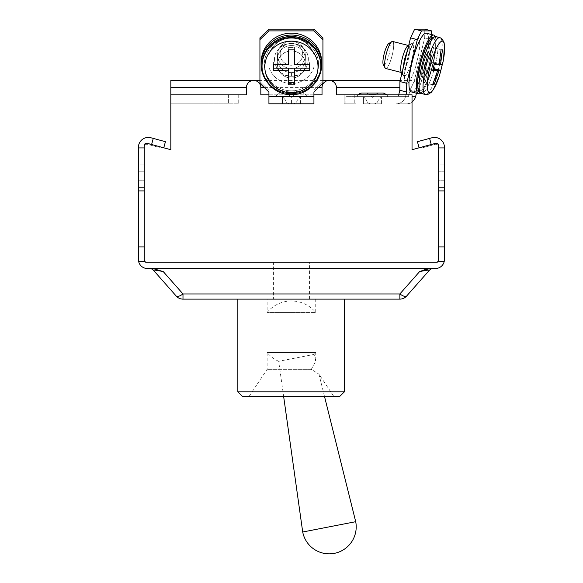 <?xml version="1.0" encoding="UTF-8"?>
<svg xmlns="http://www.w3.org/2000/svg" width="583" height="583" viewBox="0 0 583 583"><rect width="100%" height="100%" fill="white"/><g stroke="black" fill="none" stroke-linecap="round" stroke-linejoin="round"><path stroke-width="0.44" stroke-dasharray="2.92 2.19" d="M400.995 71.585A13.948 3.046 104.4 0 0 401.774 72.591A13.948 3.046 104.4 0 0 401.942 72.613A13.948 3.046 104.4 0 0 408.275 59.451A13.948 3.046 104.4 0 0 408.69 45.561A13.948 3.046 104.4 0 0 408.523 45.54A13.948 3.046 104.4 0 0 407.204 46.407M408.166 45.423L392.592 41.444A13.948 3.046 -75.6 0 1 392.082 55.713A13.948 3.046 -75.6 0 1 385.676 68.473A13.948 3.046 -75.6 0 0 392.082 55.713A13.948 3.046 -75.6 0 0 392.592 41.444A13.948 3.046 -75.6 0 0 392.425 41.422A13.948 3.046 -75.6 0 0 391.849 41.612A13.948 3.046 -75.6 0 0 386.186 54.204A13.948 3.046 -75.6 0 0 385.108 67.963A13.948 3.046 -75.6 0 0 385.676 68.473L401.774 72.591A13.948 3.046 104.4 0 1 400.885 71.177A13.948 3.046 104.4 0 1 402.255 58.417A13.948 3.046 104.4 0 1 407.174 46.443A13.948 3.046 104.4 0 1 408.523 45.54A13.948 3.046 104.4 0 1 408.69 45.561A13.948 3.046 104.4 0 1 408.275 59.451A13.948 3.046 104.4 0 1 401.942 72.613A13.948 3.046 104.4 0 1 401.774 72.591L401.264 72.46M439.159 64.327L430.086 62.009L433.424 62.009L431.937 68.124L428.6 68.124L425.094 82.531L423.681 82.531L427.179 68.124L423.841 68.124L425.328 62.009L428.665 62.009L432.163 47.595L433.584 47.595L430.086 62.009L433.584 47.595L432.163 47.595L428.665 62.009L425.328 62.009L423.841 68.124L427.179 68.124L423.681 82.531L425.094 82.531L428.6 68.124L431.937 68.124L433.424 62.009L430.086 62.009L440.508 64.677L442.475 49.876L432.163 47.595L441.054 49.876L439.086 64.677L428.665 62.009L439.086 64.677L434.211 64.283L425.328 62.009L434.211 64.283L432.732 70.397L423.841 68.124L432.732 70.397L437.607 70.791L427.179 68.124L432.943 69.596M437.607 70.791L432.571 84.805L433.985 84.805L439.021 70.791L440.828 70.397L442.315 64.283L433.424 62.009L442.315 64.283L440.508 64.677M433.242 68.451L440.828 70.397M433.038 69.253L439.021 70.791M432.71 84.477L433.985 84.805M432.571 84.805L423.681 82.531L432.571 84.805M429.795 50.983A13.948 3.046 -75.6 0 1 429.962 51.005A13.948 3.046 -75.6 0 1 429.452 65.274A13.948 3.046 -75.6 0 1 423.047 78.035A13.948 3.046 -75.6 0 1 423.462 64.145A13.948 3.046 -75.6 0 1 429.795 50.983A13.948 3.046 -75.6 0 0 423.462 64.145A13.948 3.046 -75.6 0 0 423.047 78.035A13.948 3.046 -75.6 0 0 429.452 65.274A13.948 3.046 -75.6 0 0 429.962 51.005A13.948 3.046 -75.6 0 0 429.795 50.983M429.496 50.903A13.948 3.046 -75.6 0 1 429.664 50.925A13.948 3.046 -75.6 0 1 429.154 65.194A13.948 3.046 -75.6 0 1 422.748 77.954A13.948 3.046 -75.6 0 1 423.163 64.064A13.948 3.046 -75.6 0 1 429.496 50.903A13.948 3.046 -75.6 0 0 423.163 64.064A13.948 3.046 -75.6 0 0 422.748 77.954A13.948 3.046 -75.6 0 0 429.154 65.194A13.948 3.046 -75.6 0 0 429.664 50.925A13.948 3.046 -75.6 0 0 429.496 50.903M435.107 36.489A30.301 6.617 -75.6 0 1 432.615 66.083A30.301 6.617 -75.6 0 1 420.591 93.236L418.893 91.553L418.113 89.607L417.559 83.034L420.86 62.461L427.441 44.191L431.231 38.442L434.138 36.598L435.916 36.598A29.376 6.413 -75.6 0 1 434.845 66.651A29.376 6.413 -75.6 0 1 421.349 93.528A29.376 6.413 -75.6 0 0 434.845 66.651A29.376 6.413 -75.6 0 0 435.916 36.598A29.376 6.413 -75.6 0 0 435.559 36.554A29.376 6.413 -75.6 0 0 422.216 64.268A29.376 6.413 -75.6 0 0 421.349 93.528L425.342 94.548A29.376 6.413 -75.6 0 0 438.839 67.672A29.376 6.413 -75.6 0 0 439.91 37.625A29.376 6.413 -75.6 0 1 438.839 67.672A29.376 6.413 -75.6 0 1 425.342 94.548A29.376 6.413 -75.6 0 1 426.217 65.289A29.376 6.413 -75.6 0 1 439.553 37.582A29.376 6.413 -75.6 0 1 439.91 37.625L435.916 36.598M433.716 35.089L426.355 33.202A30.301 6.617 -75.6 0 1 425.255 64.196A30.301 6.617 -75.6 0 1 411.336 91.917A30.301 6.617 -75.6 0 0 425.255 64.196A30.301 6.617 -75.6 0 0 426.355 33.202A30.301 6.617 -75.6 0 0 425.991 33.158A30.301 6.617 -75.6 0 0 412.232 61.74A30.301 6.617 -75.6 0 0 411.336 91.917L418.696 93.797A30.301 6.617 -75.6 0 0 432.615 66.083A30.301 6.617 -75.6 0 0 433.716 35.089A30.301 6.617 -75.6 0 0 433.351 35.046A30.301 6.617 -75.6 0 0 419.592 63.62A30.301 6.617 -75.6 0 0 418.696 93.797M389.233 43.39A11.252 2.456 -75.6 0 1 388.715 55.837A11.252 2.456 -75.6 0 1 383.33 64.793A11.252 2.456 -75.6 0 0 388.715 55.837A11.252 2.456 -75.6 0 0 389.233 43.39A11.252 2.456 -75.6 0 0 388.766 43.543A11.252 2.456 -75.6 0 1 389.233 43.39M405.95 94.825L398.714 94.825L398.276 96.625L345.879 96.625L345.879 103.825L356.009 103.825L356.009 96.625L345.879 96.625L408.406 96.625L408.843 94.825L412.028 94.825L412.028 101.923A9.904 9.649 90 0 1 406.344 103.825L412.028 103.825L412.028 94.825L405.95 94.825L406.628 92.019L399.821 90.278L398.714 94.825L344.13 94.825L344.13 103.825L356.009 103.825L344.13 103.825L345.879 103.825L345.879 96.625L398.276 96.625L398.714 94.825L405.95 94.825L405.586 96.319L405.95 94.825L412.028 94.825L408.843 94.825L409.944 90.278L416.75 92.019L415.708 96.319A9.904 9.649 -90 0 1 412.028 101.923L412.028 103.825L396.221 103.825A9.904 9.649 -90 0 0 405.586 96.319A9.904 9.649 -90 0 1 396.221 103.825L406.344 103.825A9.904 9.649 90 0 0 412.028 101.923L412.028 149.722L435.741 143.294A2.252 2.252 0 0 1 438.576 145.466A2.252 2.252 0 0 0 435.741 143.294A2.252 2.252 0 0 1 438.576 145.466A2.252 2.252 0 0 0 435.741 143.294A2.252 2.252 0 0 1 438.576 145.466L438.576 260.426A1.8 1.8 0 0 1 438.336 261.322L444.246 261.322A9 9 0 0 0 444.428 259.522L444.428 246.922L438.576 246.922L438.576 259.974L438.576 246.922L444.428 246.922L438.576 246.922L438.576 146.952L438.576 246.922M416.459 93.222L420.897 83.289L416.75 92.019L409.944 90.278L414.09 81.547L420.897 83.289L431.507 39.622L420.897 83.289L414.09 81.547L409.944 90.278L408.406 96.625L356.009 96.625L356.009 103.825L344.13 103.825L344.13 94.825L398.714 94.825M431.558 34.535L431.507 39.622L424.694 37.88L414.09 81.547L424.694 37.88L424.796 29.15L424.694 37.88L431.507 39.622L431.602 30.892L424.796 29.15L414.673 29.15L421.48 30.892L417.333 39.622L406.723 83.289L406.628 92.019M418.616 54.583L415.584 67.052L418.616 54.583A23.4 5.109 -75.6 0 0 417.552 38.114A23.4 5.109 -75.6 0 0 408.494 54.583L405.462 67.052L408.494 54.583A23.4 5.109 -75.6 0 1 417.552 38.114A23.4 5.109 -75.6 0 1 418.616 54.583M407.619 49.832L410.578 44.483L412.152 43.419L413.281 44.461L413.573 50.816L412.006 59.838C409.368 69.785 406.766 75.258 404.216 76.256L402.977 74.66L402.751 69.894M373.827 93.025L366.204 93.025L373.827 93.025M361.817 93.025L383.322 93.025C385.64 93.178 387.112 94.38 387.731 96.625L357.131 96.625L387.731 96.625L357.131 96.625L387.731 96.625L386.923 94.825M291.427 45.54A13.948 13.533 180 0 0 277.479 59.072A13.948 13.533 180 0 0 291.427 72.613A13.948 13.533 180 0 0 305.375 59.072A13.948 13.533 180 0 0 291.427 45.54A13.948 13.533 180 0 1 305.375 59.072A13.948 13.533 180 0 1 291.427 72.613A13.948 13.533 180 0 1 277.479 59.072A13.948 13.533 180 0 1 291.427 45.54M291.427 41.422A13.948 13.533 -0 0 1 305.375 54.955A13.948 13.533 -0 0 1 291.427 68.495A13.948 13.533 -0 0 1 277.479 54.955A13.948 13.533 -0 0 1 291.427 41.422A13.948 13.533 -0 0 0 277.479 54.955A13.948 13.533 -0 0 0 291.427 68.495A13.948 13.533 -0 0 0 305.375 54.955A13.948 13.533 -0 0 0 291.427 41.422M288.279 82.531L288.279 84.805L294.575 84.805L294.575 70.791L309.427 70.397L309.427 64.283L294.575 64.677L294.575 62.009L309.427 62.009L309.427 64.283L309.427 62.009L294.575 62.009L294.575 47.595L294.575 49.876L294.575 47.595L288.279 47.595L294.575 47.595L294.575 49.876L291.427 49.883L288.279 49.876L288.279 47.595L288.279 62.009L273.427 62.009L288.279 62.009L288.279 64.677L273.427 64.283L273.427 62.009L273.427 68.124L288.279 68.124L288.279 84.805L288.279 82.531L294.575 82.531L294.575 68.124L294.575 82.531M288.279 49.876L288.279 62.009M273.427 64.283L273.427 68.124M291.427 50.983A13.948 13.533 -0 0 1 305.375 64.516A13.948 13.533 -0 0 1 291.427 78.056A13.948 13.533 -0 0 1 277.479 64.516A13.948 13.533 -0 0 1 291.427 50.983A13.948 13.533 -0 0 0 277.479 64.516A13.948 13.533 -0 0 0 291.427 78.056A13.948 13.533 -0 0 0 305.375 64.516A13.948 13.533 -0 0 0 291.427 50.983M291.427 50.903A13.948 13.533 -0 0 1 305.375 64.443A13.948 13.533 -0 0 1 291.427 77.976A13.948 13.533 -0 0 1 277.479 64.443A13.948 13.533 -0 0 1 291.427 50.903A13.948 13.533 -0 0 0 277.479 64.443A13.948 13.533 -0 0 0 291.427 77.976A13.948 13.533 -0 0 0 305.375 64.443A13.948 13.533 -0 0 0 291.427 50.903M316.788 80.534A30.301 29.398 -0 0 1 266.067 80.534M321.729 64.443L321.729 62.556A30.301 29.398 -0 0 1 291.427 91.961A30.301 29.398 -0 0 1 261.126 62.556A30.301 29.398 -0 0 0 291.427 91.961A30.301 29.398 -0 0 0 321.729 62.556A30.301 29.398 -0 0 0 291.427 33.158A30.301 29.398 -0 0 0 261.126 62.556L261.126 64.443A30.301 29.398 -0 0 0 291.427 93.841A30.301 29.398 -0 0 0 321.729 64.443A30.301 29.398 -0 0 0 291.427 35.046A30.301 29.398 -0 0 0 261.126 64.443M291.427 43.39A11.252 10.917 -0 0 1 301.171 59.765A11.252 10.917 -0 0 1 281.684 59.765A11.252 10.917 -0 0 1 291.427 43.39A11.252 10.917 -0 0 0 281.684 59.765A11.252 10.917 -0 0 0 301.171 59.765A11.252 10.917 -0 0 0 291.427 43.39M268.931 30.892L259.931 39.622L259.931 81.547L268.931 90.278L259.931 81.547L259.931 83.289L259.931 37.88L268.931 29.15L268.931 30.892L313.931 30.892L313.931 29.15L322.931 37.88L322.931 83.289L322.931 37.88L322.931 81.547L313.931 90.278L322.931 81.547L322.931 83.289L313.931 92.019L313.931 90.278L313.931 103.825L313.931 90.278L313.931 96.625L268.931 96.625L268.931 103.825L268.931 90.278L268.931 103.825L313.931 103.825L268.931 103.825L313.931 103.825L268.931 103.825L313.931 103.825L313.931 94.825L313.931 103.825L268.931 103.825L313.931 103.825L313.931 96.625L268.931 96.625M259.931 39.622L259.931 83.289L268.931 92.019L268.931 90.278L268.931 96.319L313.931 96.319M313.931 54.583L313.931 67.052L313.931 54.583A23.4 22.708 -0 0 0 291.427 38.114A23.4 22.708 -0 0 0 268.931 54.583L268.931 67.052L268.931 54.583A23.4 22.708 -0 0 1 291.427 38.114A23.4 22.708 -0 0 1 313.931 54.583M308.327 59.838C307.328 69.785 301.695 75.258 291.427 76.256C276.947 77.014 268.574 57.484 279.578 48.141C289.285 37.749 309.15 45.846 308.327 59.838M297.651 93.025L285.204 93.025L297.651 93.025A4.504 4.504 0 0 0 294.466 94.337L288.388 94.337L294.466 94.337L288.388 94.337L294.466 94.337L297.651 93.025L285.204 93.025L297.651 93.025M291.427 93.025L302.322 93.025L291.427 93.025M291.427 96.625L306.731 96.625L291.427 96.625M273.427 70.397L288.279 70.791M294.575 70.791L294.575 68.124L309.427 68.124L309.427 64.283M309.427 70.397L309.427 68.124M294.575 62.009L294.575 49.876M322.931 39.622L313.931 30.892M274.527 59.838C275.526 69.785 281.159 75.258 291.427 76.256C305.907 77.014 314.281 57.484 303.277 48.141C293.57 37.749 273.704 45.846 274.527 59.838M268.931 29.15L313.931 29.15M285.204 93.025A4.504 4.504 0 0 1 288.388 94.337L285.204 93.025M138.426 147.317A9.904 9.904 0 0 1 150.917 137.763A9.904 9.904 0 0 0 138.426 147.317L138.426 147.922L144.278 147.922L144.278 146.952A2.704 2.704 0 0 1 147.681 144.344L160.872 147.922L163.736 147.922L160.872 147.922L151.383 145.349L160.872 147.922L163.736 147.922L160.872 147.922L151.383 145.349L153.263 138.397L150.917 137.763L165.426 141.698L150.917 137.763A9.904 9.904 0 0 0 138.426 147.317L138.426 147.922L144.278 147.922L144.278 145.466A2.252 2.252 0 0 1 147.113 143.294L170.826 149.722L170.826 94.825L246.427 94.825L246.427 87.625A7.2 7.2 0 0 1 253.627 80.425A7.2 7.2 0 0 1 260.827 87.625L260.827 94.825L268.931 94.825L268.931 103.825L268.931 94.825L322.027 94.825L322.027 87.625A7.2 7.2 0 0 1 329.227 80.425A7.2 7.2 0 0 1 336.427 87.625L336.427 94.825L412.028 94.825L412.028 101.923M388.766 43.543A11.252 2.456 -75.6 0 0 384.204 53.694A11.252 2.456 -75.6 0 0 383.33 64.793L385.108 67.963M399.821 90.278L399.916 81.547L406.723 83.289M421.48 30.892L431.602 30.892M417.333 39.622L410.527 37.88L399.916 81.547M410.527 37.88L414.673 29.15M404.405 59.838C402.212 69.785 402.146 75.258 404.216 76.256L401.942 72.613A7.2 7.018 89.8 0 0 404.223 76.256L405.331 75.688L407.138 73.247L410.41 65.464L412.8 56.187L413.711 48.141L412.837 43.71L411.992 43.441L408.821 44.898L411.962 43.441L410.14 45L408.224 48.462L404.405 59.838M401.818 73.713L404.216 76.256L401.942 72.613A7.2 7.018 -89.8 0 0 404.216 76.256M371.028 93.025L378.651 93.025L371.028 93.025M406.344 103.825L396.221 103.825L406.344 103.825M354.253 94.825L354.253 103.825L354.253 94.825L344.13 94.825L408.843 94.825L354.253 94.825M421.983 147.922L419.119 147.922L421.983 147.922L431.478 145.349L431.245 144.511L418.667 147.922L431.245 144.511L418.667 147.922L431.245 144.511L429.591 138.397L417.428 141.698L429.591 138.397L431.478 145.349L421.983 147.922L419.119 147.922L421.983 147.922L431.478 145.349L431.245 144.511L431.478 145.349L421.983 147.922M419.09 147.805L417.428 141.698L429.591 138.397L431.245 144.511M144.278 246.922L144.278 259.974L144.278 246.922L138.426 246.922L144.278 246.922L144.278 190.918L144.278 246.922L138.426 246.922L138.426 259.522A9 9 0 0 0 138.608 261.322L144.518 261.322A1.8 1.8 0 0 1 144.278 260.426L144.278 145.466A2.252 2.252 0 0 1 147.113 143.294A2.252 2.252 0 0 0 144.278 145.466A2.252 2.252 0 0 1 147.113 143.294A2.252 2.252 0 0 0 144.278 145.466L144.278 146.952A2.704 2.704 0 0 1 147.681 144.344L151.383 145.349L151.609 144.511L151.383 145.349L151.609 144.511L147.113 143.294L164.187 147.922L151.609 144.511L164.187 147.922L151.609 144.511L153.263 138.397L165.426 141.698L163.772 147.805M144.278 147.922L164.187 147.922L144.278 147.922L164.187 147.922L144.278 147.922L144.278 146.952A2.704 2.704 0 0 1 147.681 144.344A2.704 2.704 0 0 0 144.278 146.952L144.278 147.922L138.426 147.922L138.426 187.777L144.278 187.777L144.278 190.918L144.278 147.922L138.426 147.922L144.278 147.922L144.278 187.777M438.576 187.777L444.428 187.777L444.428 147.922L438.576 147.922L444.428 147.922L438.576 147.922L444.428 147.922L444.428 147.317A9.904 9.904 0 0 0 431.937 137.763A9.904 9.904 0 0 1 444.428 147.317A9.904 9.904 0 0 0 431.937 137.763L429.591 138.397L431.937 137.763M144.518 261.322A1.8 1.8 0 0 0 146.078 262.226L436.776 262.226A1.8 1.8 0 0 0 438.336 261.322L444.246 261.322L438.336 261.322M182.989 299.123L399.865 299.123L399.865 293.956A9 2.995 -138.6 0 0 406.613 296.077A9 9 0 0 1 399.865 299.123A9 9 0 0 0 406.613 296.077L429.314 270.352C429.452 269.812 426.202 270.235 419.571 271.627L399.865 293.956L182.989 293.956A9 2.995 -41.4 0 1 176.241 296.077L153.54 270.352C153.402 269.812 156.652 270.235 163.284 271.627L182.989 293.956L182.989 299.123A9 9 0 0 1 176.241 296.077M344.393 299.123L237.849 299.123L344.393 299.123L335.05 299.123L344.393 299.123L344.393 391.827L237.849 391.827M138.426 246.922L138.426 187.777M444.428 187.777L444.428 246.922M444.428 182.071L444.428 164.071L444.428 182.071L438.576 182.071L438.576 164.071L444.428 164.071L438.576 164.071L438.576 182.071L444.428 182.071M444.428 147.922L438.576 147.922L438.576 146.952A2.704 2.704 0 0 0 435.173 144.344L431.478 145.349L435.173 144.344A2.704 2.704 0 0 1 438.576 146.952A2.704 2.704 0 0 0 435.173 144.344A2.704 2.704 0 0 1 438.576 146.952L438.576 147.922L418.667 147.922L438.576 147.922L438.576 146.952L438.576 147.922L418.667 147.922L438.576 147.922M138.426 182.071L138.426 164.071L144.278 164.071L144.278 182.071L144.278 164.071L138.426 164.071L138.426 182.071L144.278 182.071L138.426 182.071M427.215 268.785L147.426 268.523A9 9 0 0 1 138.608 261.322M444.246 261.322A9 9 0 0 1 435.428 268.523L429.831 268.523M436.332 262.226L146.53 262.226L436.332 262.226A2.252 2.252 0 0 0 438.576 259.974M144.278 180.774L144.278 171.774L144.278 180.774L138.426 180.774L138.426 171.774L138.426 180.774L144.278 180.774M438.576 180.774L438.576 171.774L438.576 180.774L444.428 180.774L444.428 171.774L444.428 180.774L438.576 180.774M144.278 259.974A2.252 2.252 0 0 0 146.53 262.226M144.278 171.774L138.426 171.774L144.278 171.774M438.576 171.774L444.428 171.774L438.576 171.774M228.602 103.825L170.826 103.825L238.731 103.825L170.826 103.825L170.826 94.825L170.826 103.825L228.602 103.825L228.602 94.825L170.826 94.825L238.731 94.825L228.602 94.825L228.602 103.825M238.731 94.825L238.731 103.825L238.731 94.825L170.826 94.825L238.731 94.825M170.826 103.825L170.826 94.825L170.826 103.825M313.931 94.825L268.931 94.825M170.826 80.425L170.826 94.825L246.427 94.825L246.427 87.625C246.864 83.26 249.262 80.855 253.627 80.425C249.262 80.855 246.864 83.26 246.427 87.625L246.427 94.825L170.826 94.825M412.028 94.825L412.028 80.425L412.028 94.825L336.427 94.825L412.028 94.825M322.027 94.825L322.027 87.625C322.465 83.26 324.862 80.855 329.227 80.425C324.862 80.855 322.465 83.26 322.027 87.625L322.027 94.825L260.827 94.825L322.027 94.825M260.827 87.625L260.827 94.825L260.827 87.625C260.39 83.26 257.992 80.855 253.627 80.425C257.992 80.855 260.39 83.26 260.827 87.625L322.027 87.625M336.427 87.625L336.427 94.825L336.427 87.625C335.99 83.26 333.593 80.855 329.227 80.425C333.593 80.855 335.99 83.26 336.427 87.625L399.851 87.625M315.731 352.533L267.131 352.533L315.731 352.533L315.731 361.241L311.315 369.323L318.945 374.148L311.315 369.323L315.731 361.241L314.033 354.428L278.689 361.292L314.033 354.428A31.504 31.504 0 0 0 315.731 352.533M302.708 532.002L355.71 521.698M324.469 396.323L318.945 374.148L333.731 396.323L249.13 396.323L333.731 396.323M311.315 369.323L267.131 369.323L311.315 369.323M339.831 396.323L242.346 396.323M335.05 396.323L335.05 299.123L335.05 396.323M315.731 299.123L315.731 312.444L267.131 312.444L315.731 312.444A31.504 31.504 0 0 0 267.131 312.444L267.131 299.123L315.731 299.123L267.131 299.123M273.427 262.226L309.427 262.226L273.427 262.226L273.427 299.123L309.427 299.123L273.427 299.123M363.661 103.825L381.428 103.825L363.661 103.825M373.885 103.825L370.941 103.825L373.885 103.825A4.504 4.387 -90 0 0 378.199 100.116L378.352 100.116C377.762 102.419 376.283 103.65 373.922 103.825C376.283 103.65 377.762 102.419 378.345 100.116L378.199 100.116A4.504 4.387 90 0 1 373.885 103.825M363.661 96.625L381.428 96.625L363.661 96.625M291.427 103.825L300.427 103.825L282.427 103.825L292.921 103.825L289.94 103.825L291.427 103.825L291.434 100.116L291.427 103.825M291.427 76.256L291.427 72.613L291.413 76.256M432.899 38.194A27.131 5.925 -75.6 0 1 428.592 77.677A27.131 5.925 -75.6 0 1 418.026 77.677A27.131 5.925 -75.6 0 1 432.899 38.194A27.131 5.925 -75.6 0 0 418.026 77.677A27.131 5.925 -75.6 0 0 428.592 77.677A27.131 5.925 -75.6 0 0 432.899 38.194M443.175 61.149L443.175 61.171A26.592 5.808 -75.6 0 1 439.516 75.477A26.592 5.808 -75.6 0 0 443.175 61.157A26.592 5.808 -75.6 0 0 442.213 41.131A26.592 5.808 -75.6 0 0 430.699 64.035A26.592 5.808 -75.6 0 0 428.498 92.092A26.592 5.808 -75.6 0 0 439.516 75.477M412.028 96.319L415.708 96.319M415.584 67.052A23.4 5.109 -75.6 0 1 406.526 83.522A23.4 5.109 -75.6 0 1 405.462 67.052A23.4 5.109 -75.6 0 0 406.526 83.522A23.4 5.109 -75.6 0 0 415.584 67.052M373.113 94.337L369.389 94.337L373.113 94.337M320.81 66.083L320.81 65.063A29.376 28.509 -0 0 1 291.427 93.572A29.376 28.509 -0 0 1 262.051 65.063A29.376 28.509 -0 0 0 291.427 93.572A29.376 28.509 -0 0 0 320.81 65.063A29.376 28.509 -0 0 0 291.427 36.554A29.376 28.509 -0 0 0 262.051 65.063L262.051 66.083A29.376 28.509 -0 0 0 291.427 94.592A29.376 28.509 -0 0 0 320.81 66.083A29.376 28.509 -0 0 1 291.427 94.592A29.376 28.509 -0 0 1 262.051 66.083C261.315 80.265 274.892 95.379 292.455 94.679C308.108 94.446 321.248 80.687 320.81 66.083A29.376 28.509 -0 0 0 291.427 37.582A29.376 28.509 -0 0 0 262.051 66.083M291.427 38.194A27.131 26.322 -0 0 1 314.922 77.677A27.131 26.322 -0 0 1 267.932 77.677A27.131 26.322 -0 0 1 291.427 38.194A27.131 26.322 -0 0 0 267.932 77.677A27.131 26.322 -0 0 0 314.922 77.677A27.131 26.322 -0 0 0 291.427 38.194M313.931 67.052A23.4 22.708 -0 0 1 291.427 83.522A23.4 22.708 -0 0 1 268.931 67.052A23.4 22.708 -0 0 0 291.427 83.522A23.4 22.708 -0 0 0 313.931 67.052M291.427 41.131A26.592 25.805 -0 0 0 268.399 79.835A26.592 25.805 -0 0 0 314.463 79.835A26.592 25.805 -0 0 0 291.427 41.131M371.743 94.337L375.467 94.337L371.743 94.337M153.263 138.397L151.609 144.511M144.278 190.918L138.426 190.918M444.428 190.918L438.576 190.918M246.427 87.625L170.826 87.625M318.464 87.625L264.391 87.625M439.509 75.484L442.796 63.081M403.647 76.038L404.988 77.889L405.083 71.148L408.727 54.445C412.174 45.401 413.952 41.408 414.054 42.457L411.984 43.441L414.054 42.457C414.907 41.145 410.76 45.649 406.963 60.778C405.251 68.32 404.558 73.779 404.879 77.145L404.988 77.889L403.64 76.03M375.467 94.337L378.651 93.025L375.467 94.337L372.428 97.383L369.389 94.337L366.204 93.025L369.389 94.337L372.428 97.383L375.467 94.337M361.54 93.025C359.215 93.178 357.751 94.38 357.131 96.625L357.94 94.825M305.375 59.072L305.375 54.955L305.375 59.072M277.479 59.072L277.479 54.955L277.479 59.072M291.427 97.383L294.466 94.337L291.427 97.383L288.388 94.337L291.427 97.383M306.731 96.625C306.111 94.38 304.639 93.178 302.322 93.025C304.639 93.178 306.111 94.38 306.731 96.625M276.131 96.625C276.75 94.38 278.215 93.178 280.54 93.025C278.215 93.178 276.75 94.38 276.131 96.625M320.81 65.063C321.415 50.808 308.167 36.306 291.427 36.489C284.54 36.554 278.397 38.66 272.99 42.814C265.892 48.622 262.248 56.041 262.051 65.063M403.676 76.045L400.9 71.17M408.151 45.423L407.16 46.436M322.931 80.425L259.931 80.425M412.028 80.425L400.193 80.425M249.13 396.323L267.131 369.323L267.131 352.533A31.504 31.504 0 0 0 278.689 361.292L283.622 396.323M309.427 299.123L309.427 262.226M381.428 103.825L381.428 96.625L378.352 100.116L381.428 96.625L381.428 103.825M363.428 103.825L363.428 96.625L366.51 100.123C367.093 102.419 368.573 103.65 370.941 103.825C368.573 103.65 367.101 102.419 366.518 100.116L363.428 96.625L363.428 103.825M300.427 103.825L300.427 96.625L297.352 100.116L300.427 96.625L300.427 103.825M282.427 103.825L282.427 96.625L285.51 100.116C286.1 102.419 287.572 103.65 289.94 103.825C287.572 103.65 286.1 102.419 285.51 100.116L282.427 96.625L282.427 103.825M297.345 100.116C296.762 102.419 295.282 103.65 292.921 103.825C295.282 103.65 296.762 102.419 297.345 100.116"/><path stroke-width="0.87" d="M408.151 45.423L407.204 46.407A13.948 3.046 104.4 0 0 402.285 58.322A13.948 3.046 104.4 0 0 400.878 71.133A13.948 3.046 104.4 0 0 400.995 71.585M401.264 72.46L385.676 68.473A13.948 3.046 -75.6 0 1 385.108 67.963A13.948 3.046 -75.6 0 1 386.186 54.204A13.948 3.046 -75.6 0 1 391.849 41.612A13.948 3.046 -75.6 0 1 392.425 41.422A13.948 3.046 -75.6 0 1 392.592 41.444L408.166 45.423M440.828 70.397L439.021 70.791L433.985 84.805L432.571 84.805L437.607 70.791L432.732 70.397L434.211 64.283L439.086 64.677L441.054 49.876L442.475 49.876L440.508 64.677L442.315 64.283L440.828 70.397L433.242 68.451M440.508 64.677L439.159 64.327M439.021 70.791L433.038 69.253M433.985 84.805L432.71 84.477M437.607 70.791L432.943 69.596M435.916 36.598L435.027 36.489L431.201 38.471C425.32 44.053 417.785 69.151 417.559 82.859C417.953 94.424 419.352 91.567 421.349 93.528A29.376 6.413 -75.6 0 1 422.216 64.268A29.376 6.413 -75.6 0 1 435.559 36.554A29.376 6.413 -75.6 0 1 435.916 36.598L439.91 37.625A29.376 6.413 -75.6 0 0 439.553 37.582A29.376 6.413 -75.6 0 0 426.217 65.289A29.376 6.413 -75.6 0 0 425.342 94.548L420.591 93.236A30.301 6.617 -75.6 0 1 418.696 93.797A30.301 6.617 -75.6 0 1 419.592 63.62A30.301 6.617 -75.6 0 1 433.351 35.046A30.301 6.617 -75.6 0 1 433.716 35.089A30.301 6.617 -75.6 0 1 435.107 36.489M418.696 93.797L411.336 91.917A30.301 6.617 -75.6 0 1 412.232 61.74A30.301 6.617 -75.6 0 1 425.991 33.158A30.301 6.617 -75.6 0 1 426.355 33.202L433.716 35.089M385.108 67.963L383.33 64.793A11.252 2.456 -75.6 0 1 384.204 53.694A11.252 2.456 -75.6 0 1 388.766 43.543L391.849 41.612L388.766 43.543M398.714 94.825L399.821 90.278L406.628 92.019L405.95 94.825M431.602 30.892L421.48 30.892L414.673 29.15L424.796 29.15L431.602 30.892L431.558 34.535M406.628 92.019L406.723 83.289L417.333 39.622L421.48 30.892M412.028 101.923A9.904 9.649 -90 0 0 415.708 96.319L416.459 93.222M406.723 83.289L399.916 81.547L399.821 90.278M399.916 81.547L410.527 37.88L417.333 39.622M414.673 29.15L410.527 37.88M402.751 69.894L404.507 59.357L407.619 49.832M386.923 94.825L383.322 93.025L361.817 93.025M294.575 64.677L309.427 64.283L309.427 70.397L309.427 68.124L294.575 68.124L294.575 84.805L288.279 84.805L288.279 68.124L273.427 68.124L273.427 64.283L288.279 64.677L288.279 49.876L294.575 49.876L294.575 64.677M309.427 64.283L309.427 68.124M309.427 70.397L294.575 70.791M294.575 82.531L288.279 82.531M288.279 70.791L273.427 70.397L273.427 68.124M294.575 49.876L294.575 62.009M288.279 62.009L288.279 49.876M273.427 70.397L273.427 64.283M266.067 80.534A30.301 29.398 -0 0 1 261.126 64.443A30.301 29.398 -0 0 1 291.427 35.046A30.301 29.398 -0 0 1 321.729 64.443A30.301 29.398 -0 0 1 316.788 80.534M261.126 64.443L261.126 62.556A30.301 29.398 -0 0 1 291.427 33.158A30.301 29.398 -0 0 1 321.729 62.556L321.729 64.443M438.576 246.922L444.428 246.922L444.428 259.522A9 9 0 0 1 444.246 261.322L438.336 261.322A1.8 1.8 0 0 0 438.576 260.426L438.576 145.466A2.252 2.252 0 0 0 435.741 143.294L412.028 149.722L412.028 94.825L336.427 94.825L336.427 87.625A7.2 7.2 0 0 0 329.227 80.425A7.2 7.2 0 0 0 322.027 87.625L322.027 94.825L313.931 94.825L313.931 92.019L322.931 83.289L322.931 37.88L313.931 29.15L313.931 30.892L322.931 39.622M313.931 30.892L268.931 30.892L268.931 29.15L259.931 37.88L259.931 39.622L268.931 30.892M313.931 96.319L268.931 96.319L268.931 103.825L268.931 92.019L259.931 83.289L259.931 39.622M313.931 29.15L268.931 29.15M313.931 94.825L313.931 103.825L268.931 103.825L268.931 96.625M431.245 144.511L429.591 138.397L417.428 141.698L419.09 147.805M163.772 147.805L165.426 141.698L153.263 138.397L151.609 144.511M144.278 187.777L138.426 187.777L138.426 147.317A9.904 9.904 0 0 1 150.917 137.763L153.263 138.397M431.937 137.763L429.591 138.397L431.937 137.763A9.904 9.904 0 0 1 444.428 147.317L444.428 187.777L438.576 187.777M438.336 261.322A1.8 1.8 0 0 1 436.776 262.226L146.078 262.226A1.8 1.8 0 0 1 144.518 261.322L138.608 261.322A9 9 0 0 1 138.426 259.522L138.426 246.922L144.278 246.922M182.989 299.123L182.989 293.956L163.284 271.627L153.023 268.523L163.284 271.627C156.652 270.235 153.402 269.812 153.54 270.352A5.4 5.4 0 0 0 149.488 268.523A5.4 5.4 0 0 1 153.54 270.352L176.241 296.077A9 9 0 0 0 182.989 299.123L399.865 299.123A9 9 0 0 0 406.613 296.077L429.314 270.352A5.4 5.4 0 0 1 433.366 268.523A5.4 5.4 0 0 0 429.314 270.352C429.452 269.812 426.202 270.235 419.571 271.627L427.215 268.785M146.53 262.226A2.252 2.252 0 0 1 144.278 259.974L144.278 260.426A1.8 1.8 0 0 0 144.518 261.322M138.426 187.777L138.426 246.922M444.428 246.922L444.428 187.777M438.576 147.922L444.428 147.922M138.608 261.322A9 9 0 0 0 147.426 268.523L429.831 268.523L419.571 271.627L399.865 293.956A9 2.995 41.4 0 0 406.613 296.077M429.831 268.523L435.428 268.523A9 9 0 0 0 444.246 261.322M399.865 299.123L399.865 293.956L182.989 293.956A9 2.995 138.6 0 1 176.241 296.077M144.278 147.922L138.426 147.922L138.426 147.317M438.576 259.974A2.252 2.252 0 0 1 436.332 262.226M268.931 94.825L260.827 94.825L260.827 87.625A7.2 7.2 0 0 0 253.627 80.425A7.2 7.2 0 0 0 246.427 87.625L246.427 94.825L170.826 94.825L170.826 149.722L147.113 143.294A2.252 2.252 0 0 0 144.278 145.466L144.278 259.974M170.826 94.825L170.826 80.425L259.931 80.425M355.71 521.698L302.708 532.002A27 27 0 0 0 329.206 553.85A27 27 0 0 0 355.71 521.698L324.469 396.323M339.831 396.323L344.393 391.827L237.849 391.827L242.346 396.323L339.831 396.323L344.393 391.827L344.393 299.123M439.516 75.477A26.592 5.808 -75.6 0 1 428.498 92.092A26.592 5.808 -75.6 0 1 430.699 64.035A26.592 5.808 -75.6 0 1 442.213 41.131A26.592 5.808 -75.6 0 1 443.175 61.157A26.592 5.808 -75.6 0 1 443.175 61.179L442.796 63.081M415.708 96.319L412.028 96.319M262.051 66.083L262.051 65.063A29.376 28.509 -0 0 1 291.427 36.554A29.376 28.509 -0 0 1 320.81 65.063L320.81 66.083C321.539 80.265 307.962 95.379 290.4 94.679C274.746 94.446 261.614 80.687 262.051 66.083A29.376 28.509 -0 0 1 291.427 37.582A29.376 28.509 -0 0 1 320.81 66.083M291.427 41.131A26.592 25.805 -0 0 1 314.463 79.835A26.592 25.805 -0 0 1 268.399 79.835A26.592 25.805 -0 0 1 291.427 41.131M443.175 61.157A26.592 5.808 -75.6 0 0 443.175 61.149L439.509 75.484M138.426 190.918L144.278 190.918M438.576 190.918L444.428 190.918M246.427 87.625L170.826 87.625M322.027 87.625L318.464 87.625M264.391 87.625L260.827 87.625M399.851 87.625L336.427 87.625M439.91 37.625L441.892 38.66L444.02 42.319L444.538 45.554L443.466 59.575L444.538 45.554L444.02 42.319L441.892 38.66L439.91 37.625M425.342 94.548L427.579 94.592L431.201 92.406L433.213 89.811L439.006 77L433.213 89.811L431.201 92.406L427.579 94.592L425.342 94.548M401.818 73.713L400.885 71.126M357.94 94.825L361.54 93.025M262.051 65.063C261.446 50.808 274.695 36.306 291.427 36.489C298.314 36.554 304.457 38.66 309.865 42.814C316.963 48.622 320.614 56.041 320.81 65.063M400.193 80.425L322.931 80.425M283.622 396.323L302.708 532.002M237.849 299.123L237.849 391.827"/></g></svg>
